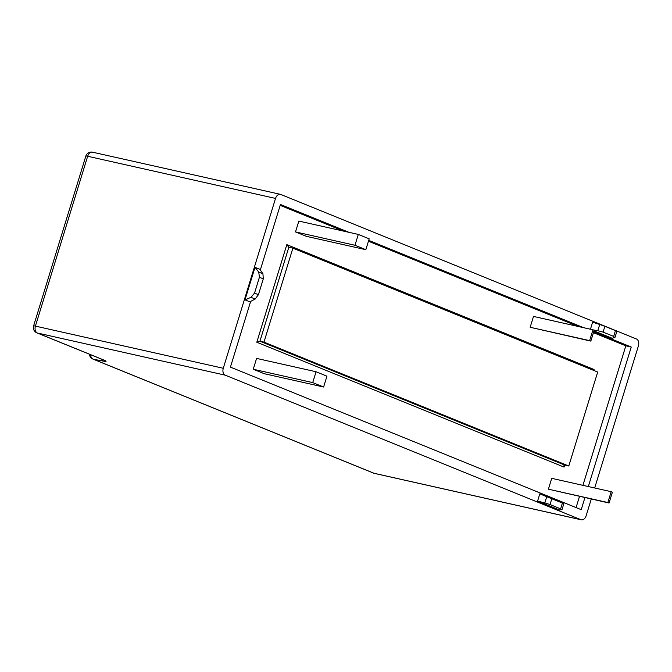 <?xml version="1.0" encoding="UTF-8"?>
<svg xmlns="http://www.w3.org/2000/svg" width="672" height="672" viewBox="0 0 672 672"><rect width="100%" height="100%" fill="white"/><g stroke="black" fill="none" stroke-linecap="round" stroke-linejoin="round"><path stroke-width="1.01" d="M593.989 330.884L612.167 338.268L615.006 337.352L616.862 331.321M599.726 324.475L604.867 326.298L603.078 332.102L597.803 330.7L599.726 324.475L592.62 322.199L590.453 329.221M591.284 499.027L586.144 515.735A5.695 3.889 -77.4 0 1 581.272 519.817A5.695 3.889 -77.4 0 1 580.852 519.683L225.238 375.169A5.695 3.889 -77.4 0 1 223.272 368.273L275.528 198.425A5.695 3.889 -77.4 0 1 280.4 194.342A5.695 3.889 -77.4 0 1 280.82 194.477L636.443 338.99A5.695 3.889 -77.4 0 1 638.4 345.887L594.686 487.981M348.936 232.319L280.459 204.49L260.316 269.984M250.648 301.4L230.429 367.122L581.213 509.67L584.926 497.599M588.319 486.553L631.243 347.038L593.704 331.783M583.59 327.676L368.726 240.358M537.583 501.085L559.356 509.93L561.994 509.678L563.85 503.639L539.809 493.861L537.583 501.085L544.824 502.916L546.739 496.692L539.809 493.861M245.003 299.855L249.841 301.82L255.175 299.023L251 297.326L245.003 299.855L255.007 267.33L259.846 269.296L262.937 273.798L263.29 278.855L259.409 277.284L254.537 293.11L258.426 294.689L263.29 278.855M611.192 491.686L551.729 478.338L548.394 489.182L609.067 503.017L612.402 492.181L611.192 491.686L607.858 502.53L548.394 489.182M358.302 234.419L298.838 221.08L295.504 231.916L306.39 236.342L365.854 249.69L369.188 238.846L358.302 234.419L354.967 245.263L295.504 231.916M576.072 507.578L579.516 496.39M582.918 485.335L625.834 345.828L593.435 332.665M578.189 326.466L368.458 241.231M343.526 231.101L280.19 205.372M316.058 371.75L256.595 358.403L253.252 369.247L264.138 373.674L323.61 387.013L326.945 376.177L316.058 371.75L312.724 382.595L253.252 369.247M592.964 329.784L533.501 316.436L530.158 327.272L590.839 341.116L594.174 330.271L592.964 329.784L589.63 340.62L530.158 327.272M625.834 345.828L631.243 347.038M288.658 247.204L292.883 248.161L263.978 342.124L568.789 465.998L597.694 372.036L292.883 248.161M564.656 465.074L564.035 467.082L256.805 342.233L259.921 341.216L263.978 342.124M564.035 467.082L563.959 465.587L564.732 465.083L568.789 465.998M593.317 370.255L594.056 369.508L593.771 370.44M564.732 465.083L259.921 341.216L288.826 247.254L286.826 244.65L594.056 369.508M354.967 245.263L365.854 249.69M312.724 382.595L323.61 387.013M607.858 502.53L609.067 503.017M589.63 340.62L590.839 341.116M550.024 504.554L560.624 508.864L562.405 503.059L551.813 498.75L550.024 504.554L544.824 502.916M561.708 509.779L560.624 508.864M546.739 496.692L551.813 498.75M562.405 503.059L563.623 503.546M597.803 330.7L593.334 329.935M603.078 332.102L613.679 336.412L615.46 330.607L604.867 326.298M614.687 337.562L613.679 336.412M615.46 330.607L616.61 331.33M251 297.326L254.537 293.11M259.409 277.284L258.762 272.101L255.007 267.33M258.426 294.689L255.175 299.023M256.805 342.233L286.826 244.65M280.4 194.342L92.543 152.183A5.695 3.889 102.6 0 0 87.662 156.265L35.414 326.113L223.272 368.273M92.543 152.183A5.695 5.695 0 0 0 85.856 156.064L33.6 325.92A5.695 0.47 17.1 0 1 35.414 326.113A5.695 3.889 102.6 0 0 37.372 333.01L225.238 375.169M85.856 156.064A5.695 0.47 17.1 0 1 87.662 156.265L275.528 198.425M101.464 359.1A5.695 4.544 100.8 0 0 103.723 361.192L93.425 359.234L374.069 473.281L580.852 519.683M374.489 473.407A5.695 5.695 0 0 1 373.59 473.13A5.695 4.133 -67.9 0 0 374.069 473.281A5.695 3.889 102.6 0 0 374.489 473.407L581.272 519.817M33.6 325.92A5.695 5.695 0 0 0 36.893 332.867A5.695 4.133 112.1 0 0 37.372 333.01L103.27 359.789A5.695 4.133 112.1 0 1 102.799 359.646L103.984 360.091M103.723 361.192A11.382 0.941 -162.9 0 0 103.27 359.789M373.59 473.13L92.954 359.083A5.695 4.133 -67.9 0 0 93.425 359.234A5.695 4.544 -79.2 0 1 90.51 354.648M258.762 272.101L262.937 273.798M36.893 332.867L102.799 359.646M89.418 354.203A5.695 5.695 0 0 0 92.954 359.083"/></g></svg>
